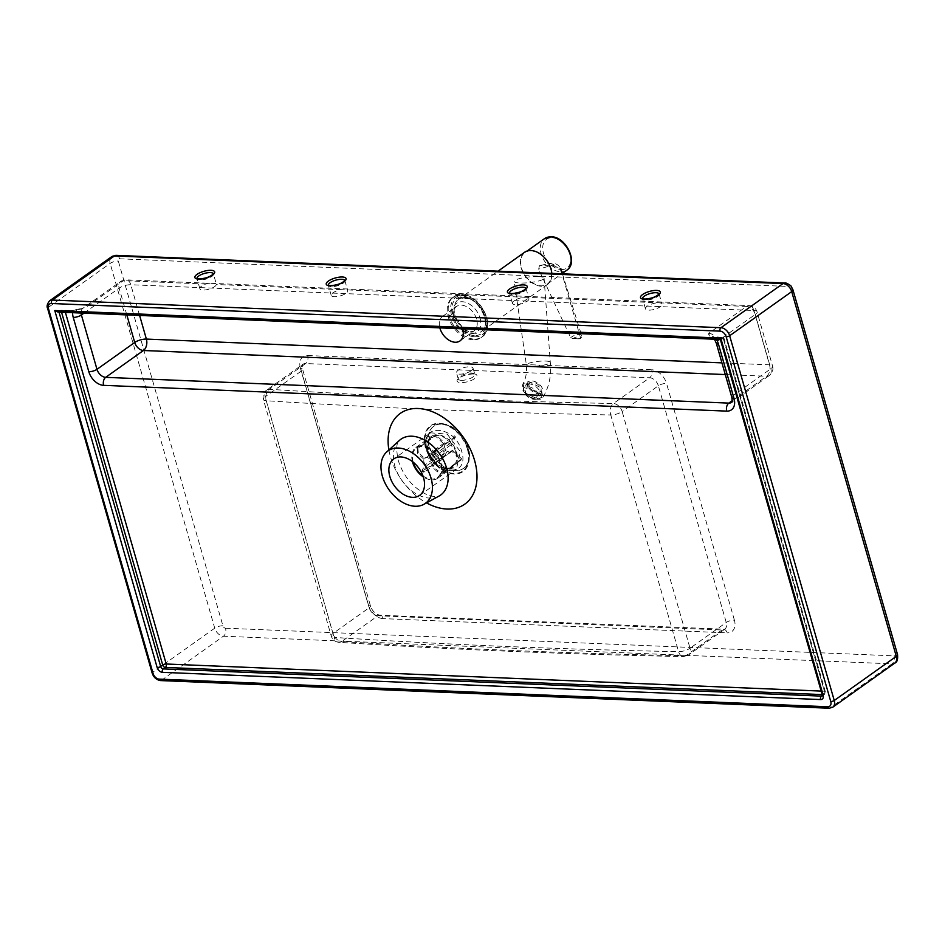 <?xml version="1.0" encoding="UTF-8"?>
<svg xmlns="http://www.w3.org/2000/svg" width="945" height="945" viewBox="0 0 945 945"><rect width="100%" height="100%" fill="white"/><g stroke="black" fill="none" stroke-linecap="round" stroke-linejoin="round"><path stroke-width="0.71" stroke-dasharray="4.72 3.54" d="M720.314 339.349L723.102 337.743L713.688 337.353C709.908 336.833 708.277 335.475 708.797 333.266L746.55 306.428L658.913 302.802A8.588 2.941 -16 0 0 647.254 306.204A8.588 2.941 -16 0 0 645.482 308.85A8.588 2.941 -16 0 0 651.389 309.984A8.588 2.941 -16 0 0 660.236 306.747A8.588 2.941 -16 0 0 662.008 304.113A8.588 2.941 -16 0 0 658.913 302.802L525.857 297.297A8.588 2.941 -16 0 0 514.186 300.711A8.588 2.941 -16 0 0 512.426 303.345A8.588 2.941 -16 0 0 518.332 304.479A8.588 2.941 -16 0 0 527.168 301.242A8.588 2.941 -16 0 0 528.94 298.608A8.588 2.941 -16 0 0 525.857 297.297L341.157 289.654A8.588 2.941 -16 0 0 333.006 292.785A8.588 2.941 -16 0 0 331.234 295.431A8.588 2.941 -16 0 0 337.141 296.565A8.588 2.941 -16 0 0 345.988 293.328A8.588 2.941 -16 0 0 347.76 290.694A8.588 2.941 -16 0 0 347.051 289.902M341.157 289.654L216.393 284.504C216.039 283.098 212.471 282.957 205.679 284.055A8.588 2.941 -16 0 0 201.628 286.087A8.588 2.941 -16 0 0 199.867 288.721A8.588 2.941 -16 0 0 205.774 289.867A8.588 2.941 -16 0 0 214.609 286.618A8.588 2.941 -16 0 0 216.393 284.504L213.487 273.896A8.588 2.941 164 0 1 211.715 276.531A8.588 2.941 164 0 1 200.056 279.944A8.588 2.941 164 0 1 196.973 278.633A8.588 2.941 164 0 1 196.938 278.515M471.26 370.723A8.588 2.941 164 0 1 462.412 373.972A8.588 2.941 164 0 1 456.506 372.826A8.588 2.941 164 0 1 458.278 370.192A8.588 2.941 164 0 1 467.113 366.955A8.588 2.941 164 0 1 473.02 368.089A8.588 2.941 164 0 1 471.26 370.723M426.597 450.304L439.649 467.917L456.388 469.228L460.345 451.698L447.233 434.121L430.495 432.822L426.951 449.773C424.329 436.732 427.79 436.283 430.495 432.822L393.758 458.939M425.652 447.741L426.951 449.773C429.077 461.042 443.559 471.46 448.048 470.87L456.388 469.228L419.651 495.357M341.736 641.501A8.588 5.835 -86.3 0 1 338.96 642.316A8.588 5.835 -86.3 0 1 334.105 637.414A6074.637 2078.279 -16 0 0 678.604 651.66A8.588 5.398 91.1 0 0 683.365 656.562L683.365 656.562A8.588 5.398 91.1 0 0 685.763 655.736A6066.038 2075.338 164 0 1 341.736 641.501L377.941 615.762L721.968 629.984A6.013 3.934 -87.6 0 1 723.775 629.405A6.013 3.934 -87.6 0 1 727.142 632.843L383.127 618.621A6.013 3.934 92.4 0 0 379.748 615.183A6.013 3.934 92.4 0 0 377.941 615.762A8.588 5.788 -125.4 0 1 369.223 607.73L333.018 633.481L265.143 396.782A8.588 2.941 -16 0 0 263.383 399.416A8.588 2.941 -16 0 0 266.23 400.715A8.588 5.835 -86.3 0 1 269.419 389.281A6066.038 2075.338 -16 0 0 613.435 403.515A8.588 5.398 91.1 0 0 610.742 414.961A6074.637 2078.279 164 0 1 266.23 400.715L334.105 637.414A8.588 2.941 164 0 1 331.258 636.115A8.588 2.941 164 0 1 333.018 633.481A8.588 5.788 54.6 0 0 341.736 641.501M59.039 312.122L61.023 310.373L61.555 312.228M462.542 328.813A15.037 10.135 -125.4 0 0 442.555 316.41A15.037 10.135 -125.4 0 0 439.827 327.868M822.245 695.922A2.575 1.736 -125.4 0 0 822.28 695.898A2.575 1.736 -125.4 0 0 822.729 693.878L721.035 339.22L57.976 312.074M65.394 312.382L62.004 310.125L61.023 310.373L70.438 310.751A2.575 1.689 92.4 0 1 71.218 310.515L62.004 310.125M716.357 339.302A14.6 9.852 -125.4 0 0 715.908 338.582L712.223 336.585L708.797 333.266C708.277 335.475 709.908 336.833 713.688 337.353A2.575 1.689 -87.6 0 1 714.455 337.105L714.455 337.105A2.575 1.689 -87.6 0 1 715.908 338.582L723.374 338.889L723.823 337.613L723.102 337.743L824.796 692.401A2.575 1.736 54.6 0 1 824.347 694.421A2.575 1.736 54.6 0 1 823.52 694.658L822.327 695.508M65.193 311.673L72.659 311.98A2.575 1.689 92.4 0 0 71.218 310.515C79.699 309.936 82.534 308.105 83.136 308.153L70.438 310.751M72.611 312.677A14.6 9.852 -125.4 0 1 72.659 311.98L82.912 308.259A8.588 5.788 54.6 0 1 85.664 307.491L123.417 280.653A8.588 5.623 -87.6 0 1 125.992 279.826A8.588 5.623 -87.6 0 1 130.812 284.74L753.945 310.503A8.588 5.623 92.4 0 0 749.125 305.601A8.588 5.623 92.4 0 0 746.55 306.428A8.588 5.788 -125.4 0 1 755.256 314.449L717.515 341.299L733.096 395.612A8.588 5.788 54.6 0 1 731.584 402.357L769.324 375.508A8.588 5.788 -125.4 0 0 770.836 368.774L755.256 314.449A8.588 2.941 -16 0 0 757.028 311.815A8.588 2.941 -16 0 0 753.945 310.503L769.514 364.829L721.933 362.868M455.927 452.395A18.038 12.167 54.6 0 1 452.761 466.535A18.038 12.167 54.6 0 1 428.664 451.273A18.038 12.167 54.6 0 1 431.841 437.133A18.038 12.167 54.6 0 1 455.927 452.395M413.237 462.235A18.038 12.167 54.6 0 1 416.414 448.107A18.038 12.167 54.6 0 1 440.5 463.369A18.038 12.167 54.6 0 1 437.322 477.508A18.038 12.167 54.6 0 1 422.935 475.878M467.491 449.501A27.405 18.475 54.6 0 1 453.883 473.398A27.405 18.475 54.6 0 1 426.089 447.788A27.405 18.475 54.6 0 1 439.697 423.892A27.405 18.475 54.6 0 1 467.491 449.501M425.569 447.765A28.09 18.947 54.6 0 1 439.508 423.265A28.09 18.947 54.6 0 1 468.011 449.525A28.09 18.947 54.6 0 1 454.061 474.024A28.09 18.947 54.6 0 1 425.569 447.765M428.097 451.19A18.9 12.746 54.6 0 1 431.428 436.377A18.9 12.746 54.6 0 1 456.659 452.371A18.9 12.746 54.6 0 1 453.34 467.184A18.9 12.746 54.6 0 1 428.097 451.19M412.422 461.585A18.9 12.746 54.6 0 1 415.918 447.41A18.9 12.746 54.6 0 1 441.15 463.404A18.9 12.746 54.6 0 1 437.818 478.217A18.9 12.746 54.6 0 1 423.277 476.859M442.248 423.844A25.775 17.376 54.6 0 1 468.401 447.93A25.775 17.376 54.6 0 1 463.865 468.129A25.775 17.376 54.6 0 1 455.608 470.409A25.775 17.376 54.6 0 1 429.455 446.312A25.775 17.376 54.6 0 1 433.991 426.112A25.775 17.376 54.6 0 1 442.248 423.844M429.03 446.619A25.775 17.376 54.6 0 1 433.566 426.419A25.775 17.376 54.6 0 1 467.976 448.225A25.775 17.376 54.6 0 1 463.44 468.425A25.775 17.376 54.6 0 1 429.03 446.619M433.318 454.297L437.429 449.832A18.038 12.167 -125.4 0 0 436.2 448.686L432.089 453.163A13.75 9.273 54.6 0 1 433.318 454.297L430.247 459.589A5.15 3.473 54.6 0 1 431.759 464.987L437.937 470.728A13.75 9.273 54.6 0 1 437.322 471.779L442.992 472.795A18.038 12.167 -125.4 0 0 443.607 471.744L437.937 470.728M454.297 435.81A18.038 12.167 54.6 0 1 455.525 436.956L450.93 444.882A5.15 3.473 54.6 0 1 452.442 450.281L461.703 458.88A18.038 12.167 54.6 0 1 461.089 459.931L451.828 451.332L431.156 466.039A5.15 3.473 54.6 0 1 430.814 466.334A5.15 3.473 54.6 0 1 426.632 465.814L447.316 451.108L442.709 459.034L424.14 472.216L423.183 472.382L423.561 471.106A13.75 9.273 54.6 0 1 422.332 469.96L425.404 464.668A5.15 3.473 54.6 0 1 423.88 459.282L444.563 444.575L435.314 435.976L417.217 448.84L417.702 453.541A13.75 9.273 54.6 0 1 418.316 452.49L424.494 458.231A5.15 3.473 54.6 0 1 424.837 457.935A5.15 3.473 54.6 0 1 429.018 458.443L449.702 443.737L454.297 435.81L436.2 448.686M429.018 458.443L432.089 453.163M455.525 436.956L437.429 449.832M418.316 452.49L417.82 447.788A18.038 12.167 -125.4 0 0 417.217 448.84L435.917 434.924L445.178 443.524L424.494 458.231M423.88 459.282L417.702 453.541M435.314 435.976A18.038 12.167 54.6 0 1 435.917 434.924M422.332 469.96L422.002 471.283L423.384 470.764A18.038 12.167 -125.4 0 0 424.612 471.898M426.632 465.814L423.561 471.106M442.709 459.034A18.038 12.167 54.6 0 1 441.48 457.888L423.384 470.764M461.703 458.88L443.607 471.744M452.442 450.281L431.759 464.987M461.089 459.931L442.992 472.795M441.48 457.888L446.087 449.962L425.404 464.668M451.828 451.332A5.15 3.473 54.6 0 1 451.486 451.627A5.15 3.473 54.6 0 1 447.316 451.108M437.322 471.779L431.156 466.039M446.087 449.962A5.15 3.473 54.6 0 1 444.563 444.575M450.93 444.882L430.247 459.589M445.178 443.524A5.15 3.473 54.6 0 1 445.52 443.229A5.15 3.473 54.6 0 1 449.702 443.737M531.255 250.909A19.337 13.041 -125.4 0 0 524.865 252.61A19.337 13.041 -125.4 0 0 523.022 271.829A19.337 13.041 -125.4 0 0 540.883 285.815A19.337 13.041 -125.4 0 0 547.273 284.114A19.337 13.041 -125.4 0 0 549.116 264.895A19.337 13.041 -125.4 0 0 531.255 250.909M472.902 339.81A24.57 16.573 54.6 0 1 450.21 322.032A24.57 16.573 54.6 0 1 452.549 297.616A24.57 16.573 54.6 0 1 460.676 295.454A24.57 16.573 54.6 0 1 483.367 313.232A24.57 16.573 54.6 0 1 481.029 337.66A24.57 16.573 54.6 0 1 472.902 339.81M524.617 252.256A19.762 13.324 -125.4 0 0 522.739 271.9A19.762 13.324 -125.4 0 0 540.989 286.205A19.762 13.324 -125.4 0 0 547.521 284.469A19.762 13.324 -125.4 0 0 551.797 273.377M545.525 361.049A12.025 2.28 173.7 0 1 550.297 362.325A12.025 2.28 173.7 0 1 550.297 362.348A12.025 2.28 173.7 0 1 543.753 365.113A12.025 2.28 173.7 0 1 531.149 366.235A12.025 2.28 173.7 0 1 526.389 364.971A12.025 2.28 173.7 0 1 526.377 364.947A12.025 2.28 173.7 0 1 532.885 362.183A12.025 2.28 173.7 0 1 545.525 361.049M537.847 399.109L543.127 396.935L540.209 387.356L528.302 381.496L522.998 383.741L526.034 393.274L537.847 399.109M538.118 276.542A15.037 2.847 -6.3 0 0 522.278 277.96A15.037 2.847 -6.3 0 0 514.198 281.445A15.037 2.847 -6.3 0 0 520.152 283.016A15.037 2.847 -6.3 0 0 535.909 281.622A15.037 2.847 -6.3 0 0 544.084 278.161A15.037 2.847 -6.3 0 0 538.118 276.542M562.405 273.814L581.73 335.747A6.45 2.835 -20.8 0 1 580.655 338.239A6.013 3.815 45.6 0 1 578.541 338.83A3.343 1.465 -20.8 0 0 577.808 336.892A3.343 1.465 -20.8 0 0 573.379 338.558A6.013 3.815 45.6 0 1 570.721 337.719L538.567 269.136L539.477 265.722L541.296 265.45L555.329 266.183L561.023 270.317L560.881 268.746L552.825 265.132L538.567 269.136M581.73 335.747A6.45 2.835 -20.8 0 0 579.25 334.495A6.45 2.835 -20.8 0 0 570.721 337.719M573.379 338.558L578.541 338.83M580.655 338.239L562.027 273.802M536.63 399.026A8.588 4.938 34.5 0 1 527.003 396.097A8.588 4.938 34.5 0 1 523.991 388.135A8.588 4.938 34.5 0 1 525.503 386.989A8.588 4.938 34.5 0 1 535.13 389.919A8.588 4.938 34.5 0 1 538.142 397.869A8.588 4.938 34.5 0 1 536.63 399.026M540.611 393.226A8.588 4.938 34.5 0 1 530.984 390.297A8.588 4.938 34.5 0 1 527.971 382.335A8.588 4.938 34.5 0 1 529.495 381.189A8.588 4.938 34.5 0 1 539.122 384.119A8.588 4.938 34.5 0 1 542.135 392.08A8.588 4.938 34.5 0 1 540.611 393.226M530.606 382.394A6.875 3.945 -145.5 0 0 529.389 383.316A6.875 3.945 -145.5 0 0 531.799 389.683A6.875 3.945 -145.5 0 0 539.5 392.021A6.875 3.945 -145.5 0 0 540.717 391.1A6.875 3.945 -145.5 0 0 538.307 384.745A6.875 3.945 -145.5 0 0 530.606 382.394M535.52 397.821A6.875 3.945 34.5 0 1 527.818 395.471A6.875 3.945 34.5 0 1 525.408 389.116A6.875 3.945 34.5 0 1 526.613 388.194A6.875 3.945 34.5 0 1 534.315 390.533A6.875 3.945 34.5 0 1 536.725 396.9A6.875 3.945 34.5 0 1 535.52 397.821M462.92 330.254A15.037 10.135 -125.4 0 0 473.953 330.986A15.037 10.135 -125.4 0 0 476.599 319.209A15.037 10.135 -125.4 0 0 456.518 306.487A15.037 10.135 -125.4 0 0 453.872 318.264A15.037 10.135 -125.4 0 0 460.794 328.73M480.095 318.181A17.612 11.872 54.6 0 1 471.354 333.538A17.612 11.872 54.6 0 1 453.482 317.083A17.612 11.872 54.6 0 1 462.223 301.727A17.612 11.872 54.6 0 1 480.095 318.181M659.067 293.907A8.588 2.941 164 0 1 659.114 294.025A8.588 2.941 164 0 1 657.342 296.659A8.588 2.941 164 0 1 645.683 300.061A8.588 2.941 164 0 1 642.588 298.75A8.588 2.941 164 0 1 642.565 298.632M526.011 288.402A8.588 2.941 164 0 1 526.046 288.52A8.588 2.941 164 0 1 524.274 291.154A8.588 2.941 164 0 1 512.615 294.556A8.588 2.941 164 0 1 509.532 293.257A8.588 2.941 164 0 1 509.509 293.139M344.819 280.488A8.588 2.941 164 0 1 344.866 280.606A8.588 2.941 164 0 1 343.094 283.24A8.588 2.941 164 0 1 331.435 286.642A8.588 2.941 164 0 1 328.34 285.331A8.588 2.941 164 0 1 328.317 285.213M461.373 380.339A8.588 2.941 -16 0 0 473.032 376.937A8.588 2.941 -16 0 0 474.803 374.303A8.588 2.941 -16 0 0 471.72 372.991A8.588 2.941 -16 0 0 460.05 376.393A8.588 2.941 -16 0 0 458.29 379.039A8.588 2.941 -16 0 0 461.373 380.339M473.197 373.807A10.312 3.532 164 0 1 474.78 378.543A10.312 3.532 164 0 1 460.782 382.63A10.312 3.532 164 0 1 459.199 377.894A10.312 3.532 164 0 1 473.197 373.807M439.047 496.054A34.268 23.105 54.6 0 1 394.868 466.086A34.268 23.105 54.6 0 1 399.463 440.394C396.38 442.449 395.967 449.076 398.223 460.298C402.286 473.504 411.618 487.998 428.522 495.357C435.539 497.046 439.047 497.271 439.047 496.054M388.891 449.974A55.66 37.528 -125.4 0 0 390.509 457.026A55.66 37.528 -125.4 0 0 426.538 502.894M426.927 449.726C418.127 423.029 454.935 424.423 461.609 451.143C470.315 477.981 433.483 476.457 426.927 449.726M383.127 618.621A14.6 9.852 54.6 0 1 368.302 604.965L300.427 368.266A6.013 2.055 164 0 1 302.589 369.188A6.013 2.055 164 0 1 301.361 371.031L265.143 396.782A8.588 5.788 54.6 0 1 266.655 390.049C263.584 392.482 262.497 395.601 263.383 399.416L331.258 636.115C332.51 639.8 335.073 641.868 338.96 642.316C450.34 649.51 565.134 654.259 683.365 656.562L688.515 654.968A8.588 5.788 54.6 0 1 685.763 655.736L721.968 629.984A8.588 5.788 -125.4 0 0 724.72 629.228L688.515 654.968A8.588 5.788 54.6 0 0 690.027 648.235A8.588 2.941 164 0 1 678.604 651.66L610.742 414.961A8.588 2.941 -16 0 0 622.153 411.536L690.027 648.235L726.232 622.495A6.013 2.055 164 0 1 734.395 620.109A14.6 9.852 54.6 0 1 727.142 632.843M368.302 604.965A6.013 2.055 164 0 1 370.464 605.887A6.013 2.055 164 0 1 369.223 607.73L301.361 371.031A8.588 5.788 -125.4 0 1 302.872 364.297C302.235 364.132 302.14 365.762 302.589 369.188L370.464 605.887C372.165 610.942 375.26 614.049 379.748 615.183L724.72 629.228A8.588 5.788 -125.4 0 0 726.232 622.495L658.358 385.796A6.013 2.055 164 0 1 666.52 383.41L734.395 620.109M300.427 368.266A14.6 9.852 54.6 0 1 307.68 355.533A6.013 3.934 -87.6 0 1 305.625 363.541A8.588 5.788 -125.4 0 0 302.872 364.297L266.655 390.049A8.588 5.788 54.6 0 1 269.419 389.281L305.625 363.541L649.64 377.764A6.013 3.934 92.4 0 0 651.707 369.755A14.6 9.852 54.6 0 1 666.52 383.41M658.358 385.796A8.588 5.788 -125.4 0 0 649.64 377.764L613.435 403.515A8.588 5.788 54.6 0 1 622.153 411.536L658.358 385.796M307.68 355.533L651.707 369.755M225.524 628.201L894.088 655.854A2.575 1.736 -125.4 0 0 895.364 653.597L790.776 288.851A2.575 1.736 -125.4 0 0 788.165 286.441L119.59 258.8A2.575 1.736 -125.4 0 0 118.314 261.044L222.902 625.791A2.575 1.736 -125.4 0 0 225.524 628.201A6.013 3.934 92.4 0 1 223.457 636.209L161.406 680.329A2.575 1.689 -87.6 0 1 160.638 680.577M723.374 338.889L824.406 691.22L821.17 691.09M205.679 284.055L123.417 280.653A8.588 5.788 -125.4 0 0 120.653 281.409A8.588 5.788 -125.4 0 0 119.141 288.142L126.819 314.921M822.28 695.898L824.347 694.421L825.328 691.61A2.575 0.886 -16 0 1 824.796 692.401L822.729 693.878A2.575 0.886 -16 0 0 822.197 694.669M723.823 337.613L825.328 691.61A2.575 0.886 -16 0 0 824.406 691.22A2.575 1.689 -87.6 0 1 823.52 694.658L822.185 694.599M708.797 333.266A8.588 5.788 54.6 0 1 717.515 341.299A6.013 2.055 164 0 0 716.275 343.141M47.581 308.342A2.575 0.886 164 0 1 48.1 307.55L152.7 672.308A2.575 0.886 -16 0 0 152.169 673.1M49.612 300.817A8.588 5.788 -125.4 0 0 48.1 307.55L110.152 263.431A6.013 2.055 164 0 1 118.314 261.044M832.734 707.226A8.588 5.788 -125.4 0 1 829.982 707.982L892.033 663.851L223.457 636.209A8.588 5.788 54.6 0 1 214.739 628.177L152.7 672.308A8.588 5.788 -125.4 0 0 161.406 680.329L829.982 707.982A2.575 1.689 -87.6 0 1 829.202 708.23M894.785 663.095A8.588 5.788 54.6 0 1 892.033 663.851A6.013 3.934 -87.6 0 0 894.088 655.854M222.902 625.791A6.013 2.055 164 0 0 214.739 628.177L110.152 263.431A8.588 5.788 54.6 0 1 111.664 256.697M731.855 397.467A6.013 2.055 164 0 1 733.096 395.612L770.836 368.774A8.588 2.941 164 0 0 772.608 366.14L757.028 311.815C755.74 308.058 753.094 305.979 749.125 305.601L125.992 279.826L120.653 281.409L82.912 308.259A8.588 5.788 54.6 0 0 81.046 313.031M725.287 374.563L766.572 376.264A8.588 5.788 -125.4 0 0 769.324 375.508C772.396 373.074 773.494 369.944 772.608 366.14A8.588 2.941 164 0 0 769.514 364.829A8.588 5.623 92.4 0 1 766.572 376.264L732.221 400.692M139.612 315.453L130.812 284.74A8.588 2.941 -16 0 0 119.141 288.142L83.987 313.149M895.364 653.597A6.013 2.055 164 0 1 897.526 654.519M790.776 288.851A6.013 2.055 164 0 1 792.938 289.772M116.223 255.363A6.013 3.934 -87.6 0 1 119.59 258.8M788.165 286.441A6.013 3.934 92.4 0 0 784.799 283.016M566.917 270.14A19.337 13.041 54.6 0 1 560.527 271.841A19.337 13.041 54.6 0 1 542.678 257.855A19.337 13.041 54.6 0 1 544.521 238.636M561.141 269.549A17.612 11.872 -125.4 0 0 570.118 254.418A17.612 11.872 -125.4 0 0 552.364 237.75A17.612 11.872 -125.4 0 0 543.387 252.894A17.612 11.872 -125.4 0 0 561.141 269.549M473.941 339.078A24.57 16.573 54.6 0 1 451.237 321.3A24.57 16.573 54.6 0 1 453.576 296.872A24.57 16.573 54.6 0 1 461.703 294.722A24.57 16.573 54.6 0 1 484.395 312.5A24.57 16.573 54.6 0 1 482.056 336.916A24.57 16.573 54.6 0 1 473.941 339.078M474.544 336.786A22.845 15.403 -125.4 0 0 486.191 317.154A22.845 15.403 -125.4 0 0 463.168 295.537A22.845 15.403 -125.4 0 0 451.509 315.169A22.845 15.403 -125.4 0 0 474.544 336.786M464.975 297.592A19.762 13.324 -125.4 0 0 458.431 299.329A19.762 13.324 -125.4 0 0 456.553 318.973A19.762 13.324 -125.4 0 0 474.803 333.266A19.762 13.324 -125.4 0 0 481.336 331.53A19.762 13.324 -125.4 0 0 483.226 311.885A19.762 13.324 -125.4 0 0 464.975 297.592M474.201 335.558A21.475 14.482 54.6 0 1 452.549 315.228A21.475 14.482 54.6 0 1 463.511 296.777A21.475 14.482 54.6 0 1 485.151 317.095A21.475 14.482 54.6 0 1 474.201 335.558M528.255 383.812C538.579 383.764 547.167 399.936 536.335 399.062C525.987 399.109 517.458 382.938 528.255 383.812M541.296 265.45C548.702 263.017 553.38 263.265 555.329 266.183M462.66 329.226L469.393 332.038L473.953 330.986L459.991 340.921M442.555 316.41L456.518 306.487C454.238 306.523 453.529 310.196 454.403 317.473L462.081 328.789M659.114 294.025L662.008 304.113M526.046 288.52L528.94 298.608M344.866 280.606L347.76 290.694M473.02 368.089L474.886 374.456L472.677 373.972C465.814 374.503 461.018 376.24 458.301 379.217L456.506 372.826M331.234 295.431L328.34 285.331M199.867 288.721L196.973 278.633M512.426 303.345L509.532 293.257M645.482 308.85L642.588 298.75M714.444 339.22L712.223 336.585L723.669 337.495M452.761 466.535L437.322 477.508M415.918 447.41L431.428 436.377M437.818 478.217L453.34 467.184M416.414 448.107L431.841 437.133M421.99 471.271L423.218 472.417M451.486 451.627L430.814 466.334M445.52 443.229L424.837 457.935M524.865 252.61L527.121 251.004M481.029 337.66L482.056 336.916C496.869 327.632 480.674 294.521 462.235 294.556L452.549 297.616M547.521 284.469L481.336 331.53C492.38 325.718 479.044 297.344 464.444 297.758L458.431 299.329L498.05 271.156M547.273 284.114L561.791 273.79M544.084 278.161L550.297 362.348C551.561 375.212 549.175 386.741 543.127 396.935C543.375 399.345 539.796 399.877 532.378 398.542C519.596 390.828 522.16 387.001 522.998 383.741C525.833 378.78 526.967 372.507 526.377 364.947L514.198 281.445M539.477 265.722L550.132 263.112C555.188 262.804 558.767 264.683 560.881 268.746L560.893 268.782M527.971 382.335L523.991 388.135M529.389 383.316L525.408 389.116M536.725 396.9L540.717 391.1M542.135 392.08L538.142 397.869"/><path stroke-width="1.42" d="M439.827 327.868A15.037 10.135 -125.4 0 0 439.921 328.198A15.037 10.135 -125.4 0 0 459.991 340.921A15.037 10.135 -125.4 0 0 462.637 329.132A15.037 10.135 -125.4 0 0 462.542 328.813M431.05 478.158A32.224 21.723 54.6 0 1 423.903 504.323A32.224 21.723 54.6 0 1 382.359 476.138A32.224 21.723 54.6 0 1 386.682 451.982A32.224 21.723 54.6 0 1 411.169 452.159A32.224 21.723 54.6 0 1 431.05 478.158M423.584 477.851A22.337 15.061 54.6 0 1 419.651 495.357A22.337 15.061 54.6 0 1 389.824 476.457A22.337 15.061 54.6 0 1 393.758 458.939A22.337 15.061 54.6 0 1 423.584 477.851M720.763 338.074L720.314 339.349L822.197 694.669A2.575 0.886 -16 0 0 823.13 695.059L720.763 338.074L54.786 310.539L157.153 667.524A2.575 0.886 -16 0 0 160.65 666.497A2.575 1.736 -125.4 0 0 163.261 668.906A2.575 1.689 92.4 0 0 162.386 672.332L820.567 699.56A2.575 1.689 -87.6 0 1 821.453 696.122A2.575 1.736 -125.4 0 0 822.245 695.922M720.35 339.468L57.976 312.074L54.786 310.539M422.935 475.878A18.038 12.167 54.6 0 1 413.237 462.247A18.038 12.167 54.6 0 1 413.237 462.235M423.277 476.859A18.9 12.746 54.6 0 1 412.587 462.223A18.9 12.746 54.6 0 1 412.422 461.585M551.797 273.377A19.762 13.324 -125.4 0 0 531.149 250.519A19.762 13.324 -125.4 0 0 524.617 252.256L498.05 271.156M562.027 273.802L561.023 270.317M460.794 328.73A15.037 10.135 -125.4 0 0 462.92 330.254M659.114 294.025L659.102 293.836C656.385 296.813 651.589 298.561 644.714 299.081L642.517 298.596A8.588 2.941 164 0 1 644.36 296.116A8.588 2.941 164 0 1 656.019 292.714A8.588 2.941 164 0 1 659.067 293.907M644.207 299.246A10.312 3.532 -16 0 0 658.192 295.159A10.312 3.532 -16 0 0 656.61 290.422A10.312 3.532 -16 0 0 642.624 294.509A10.312 3.532 -16 0 0 644.207 299.246M509.509 293.139A8.588 2.941 164 0 1 511.292 290.611A8.588 2.941 164 0 1 522.963 287.209A8.588 2.941 164 0 1 526.011 288.402M511.139 293.741A10.312 3.532 -16 0 0 525.136 289.654A10.312 3.532 -16 0 0 523.542 284.917A10.312 3.532 -16 0 0 509.556 289.005A10.312 3.532 -16 0 0 511.139 293.741M196.938 278.515A8.588 2.941 164 0 1 198.733 275.999A8.588 2.941 164 0 1 210.404 272.585A8.588 2.941 164 0 1 213.452 273.778M198.58 279.129A10.312 3.532 -16 0 0 212.578 275.03A10.312 3.532 -16 0 0 210.983 270.305A10.312 3.532 -16 0 0 196.997 274.393A10.312 3.532 -16 0 0 198.58 279.129M328.317 285.213A8.588 2.941 164 0 1 330.112 282.697A8.588 2.941 164 0 1 341.771 279.295A8.588 2.941 164 0 1 344.819 280.488M329.959 285.827A10.312 3.532 -16 0 0 343.945 281.74A10.312 3.532 -16 0 0 342.362 277.003A10.312 3.532 -16 0 0 328.364 281.09A10.312 3.532 -16 0 0 329.959 285.827M386.682 451.982L399.463 440.394A34.268 23.105 54.6 0 1 425.498 440.583A34.268 23.105 54.6 0 1 446.642 468.224A34.268 23.105 54.6 0 1 439.047 496.054L423.903 504.323M426.538 502.894A55.66 37.528 -125.4 0 0 474.603 460.498A55.66 37.528 -125.4 0 0 421.139 408.736A55.66 37.528 -125.4 0 0 388.891 449.974M821.17 691.09L166.214 664.004L65.394 312.382M72.611 312.677A14.6 9.852 -125.4 0 0 73.237 317.378L88.818 371.704A14.6 9.852 -125.4 0 0 103.631 385.347L726.764 411.122A14.6 9.852 -125.4 0 0 734.017 398.377L718.436 344.051A14.6 9.852 -125.4 0 0 716.357 339.302M726.162 336.763A2.575 0.886 -16 0 0 729.658 335.735A8.588 5.788 -125.4 0 0 720.941 327.714L52.377 300.061L114.416 255.941L782.992 283.583L720.941 327.714A2.575 1.689 -87.6 0 0 720.055 331.14A6.013 4.052 54.6 0 1 726.162 336.763L830.749 701.509A6.013 4.052 54.6 0 1 827.761 706.754L159.197 679.112A6.013 4.052 54.6 0 1 153.09 673.49L48.502 308.743A6.013 4.052 54.6 0 1 51.491 303.499L720.055 331.14M820.567 699.56A5.15 3.473 -125.4 0 0 823.13 695.059M157.153 667.524A5.15 3.473 -125.4 0 0 162.386 672.332M822.327 695.508L821.453 696.122L163.261 668.906L165.34 667.43A2.575 1.736 54.6 0 1 162.717 665.032L160.65 666.497L59.039 312.122M822.185 694.599L165.34 667.43A2.575 1.689 92.4 0 0 166.214 664.004A2.575 0.886 -16 0 0 162.717 665.032L61.555 312.228M718.436 344.051A6.013 2.055 164 0 1 716.275 343.141L731.855 397.467C732.28 401.023 732.186 402.653 731.584 402.357A8.588 5.788 54.6 0 1 728.831 403.113L105.698 377.338A6.013 3.934 92.4 0 0 103.631 385.347M48.502 308.743A2.575 0.886 164 0 1 47.581 308.342L152.169 673.1A2.575 0.886 -16 0 0 153.09 673.49M51.491 303.499A2.575 1.689 -87.6 0 1 52.377 300.061A8.588 5.788 -125.4 0 0 49.612 300.817C47.215 303.853 46.529 306.369 47.581 308.342M152.169 673.1C153.681 677.482 156.504 679.975 160.638 680.577A2.575 1.689 -87.6 0 1 159.197 679.112M160.638 680.577L829.202 708.23A2.575 1.689 -87.6 0 1 827.761 706.754M829.202 708.23L832.734 707.226A8.588 5.788 -125.4 0 0 834.246 700.493A2.575 0.886 164 0 1 830.749 701.509M894.785 663.095C897.065 662.386 897.974 659.527 897.526 654.519A6.013 2.055 164 0 1 896.297 656.362L834.246 700.493L729.658 335.735L791.709 291.615L896.297 656.362A8.588 5.788 54.6 0 1 894.785 663.095L832.734 707.226M726.764 411.122A6.013 3.934 -87.6 0 1 728.831 403.113L732.221 400.692M734.017 398.377A6.013 2.055 164 0 1 731.855 397.467M126.819 314.921L134.722 342.468A8.588 2.941 164 0 1 146.38 339.066A8.588 5.623 -87.6 0 1 143.439 350.5L105.698 377.338A8.588 5.788 54.6 0 1 96.981 369.318A6.013 2.055 164 0 1 88.818 371.704M725.287 374.563L143.439 350.5A8.588 5.788 -125.4 0 1 134.722 342.468L96.981 369.318L81.4 314.992A6.013 2.055 164 0 1 73.237 317.378M83.987 313.149L81.4 314.992A8.588 5.788 54.6 0 1 81.046 313.031M721.933 362.868L146.38 339.066L139.612 315.453M792.938 289.772A6.013 2.055 164 0 1 791.709 291.615A8.588 5.788 54.6 0 0 782.992 283.583A6.013 3.934 92.4 0 1 784.799 283.016C785.921 282.165 792.052 286.37 791.272 286.512L792.938 289.772L897.526 654.519M114.416 255.941A6.013 3.934 -87.6 0 1 116.223 255.363L111.664 256.697A8.588 5.788 54.6 0 1 114.416 255.941M544.521 238.636A19.337 13.041 54.6 0 1 550.911 236.935A19.337 13.041 54.6 0 1 568.76 250.921A19.337 13.041 54.6 0 1 566.917 270.14C578.671 262.675 565.984 236.793 551.431 236.77L544.521 238.636L527.121 251.004M509.532 293.257L511.658 293.576C518.521 293.056 523.317 291.308 526.034 288.343L526.046 288.52M196.973 278.633L199.1 278.964C205.963 278.432 210.759 276.684 213.475 273.719L213.487 273.896M328.34 285.331L330.466 285.662C337.341 285.142 342.137 283.394 344.842 280.417L344.866 280.606M822.28 695.898L822.197 694.669M714.444 339.22L716.275 343.141M784.799 283.016L116.223 255.363M49.612 300.817L111.664 256.697M562.299 273.436L566.917 270.14M560.893 268.782L562.405 273.814"/></g></svg>
